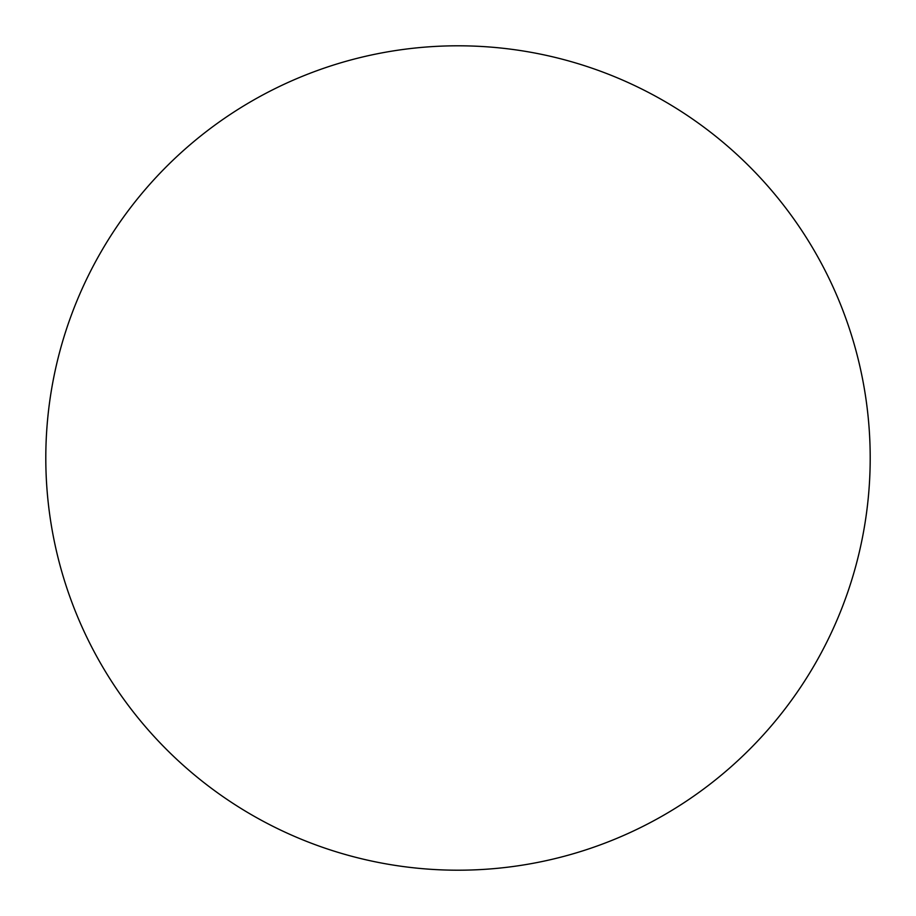 <?xml version="1.0" encoding="UTF-8"?>
<svg xmlns="http://www.w3.org/2000/svg" width="916" height="916" viewBox="0 0 916 916"><rect width="100%" height="100%" fill="white"/><g stroke="black" fill="none" stroke-linecap="round" stroke-linejoin="round"><path stroke-width="1.37" d="M45.8 458A412.2 412.2 0 0 0 458 870.2A412.2 412.2 0 0 0 870.2 458A412.2 412.2 0 0 0 458 45.8A412.2 412.2 0 0 0 45.8 458"/></g></svg>
